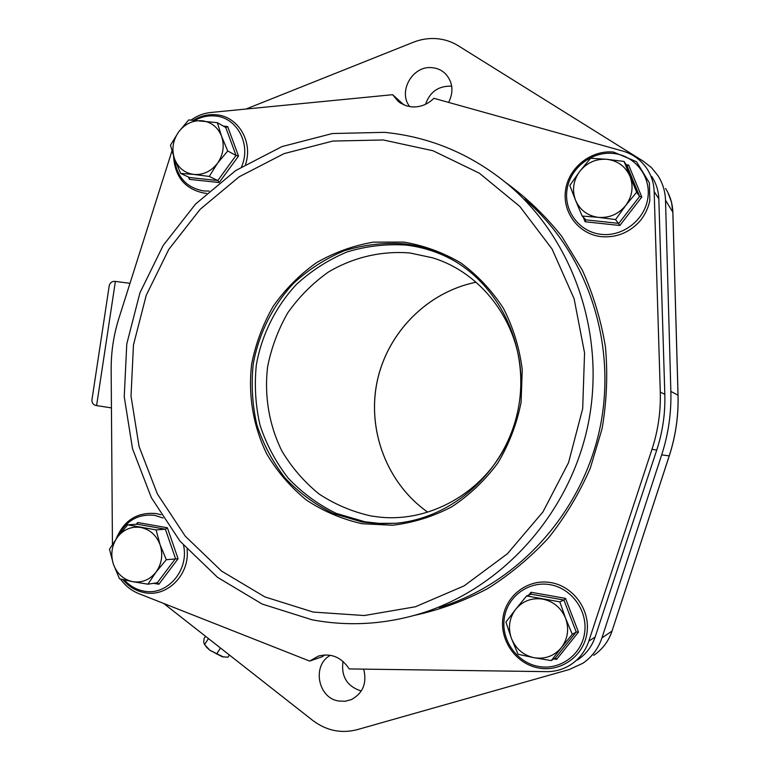 <?xml version="1.0" encoding="UTF-8"?>
<svg xmlns="http://www.w3.org/2000/svg" width="770" height="770" viewBox="0 0 770 770"><rect width="100%" height="100%" fill="white"/><g stroke="black" fill="none" stroke-linecap="round" stroke-linejoin="round"><path stroke-width="1.16" d="M520.886 376.665C519.086 321.899 481.587 272.599 432.442 257.786L409.977 252.983C381.419 250.625 353.035 257.363 328.27 272.128C312.572 283.302 299.097 296.825 287.855 312.687C278.153 329.589 271.406 347.617 267.614 366.789C264.158 395.867 269.086 425.117 281.926 451.066C291.83 467.592 304.198 481.905 319.03 493.974C335.008 504.466 352.352 511.79 371.044 515.967L378.445 516.978C429.227 522.984 483.108 492.993 506.747 443.799M342.997 661.363C341.014 676.435 346.981 686.272 360.928 690.892L361.313 690.96M330.436 655.28C311.966 664.856 317.587 697.726 338.348 700.96L344.95 701.297L351.312 699.632C362.978 693.193 367.107 683.067 363.709 669.255M451.74 86.307L450.344 86.144C438.014 86.153 429.756 92.198 425.55 104.287M448.631 102.42C453.905 91.707 452.875 82.169 445.512 73.805C441.807 70.205 437.35 68.164 432.134 67.693C412.72 65.229 397.609 91.611 409.727 106.626M163.76 603.497L312.822 720.489C326.403 730.672 341.149 733.743 357.068 729.691L569.338 669.505L582.861 663.249C591.976 657.012 598.338 648.561 601.938 637.907L661.68 454.868C668.36 434.232 671.43 413.086 670.863 391.449L665.511 200.229C665.203 191.249 662.672 183.039 657.936 175.599L651.42 167.591L643.325 161.209L458.189 45.709C451.557 41.619 444.309 39.26 436.436 38.635C428.553 38.077 420.844 39.289 413.288 42.283L246.082 109.003M129.995 283.312L115.385 281.416C112.449 281.031 110.408 282.33 109.292 285.304L108.955 287.499M115.385 281.416L96.597 405.597L111.438 407.898M96.597 405.597C93.661 405.145 92.092 403.384 91.88 400.323L92.198 398.206M191.153 120.005C197.149 115.731 203.655 113.228 210.662 112.497L392.613 94.691L398.215 101.39L400.747 103.228L406.454 105.856L411.642 106.876C420.074 107.425 427.494 104.566 433.895 98.3L622.487 150.968C632.738 153.952 640.861 159.814 646.867 168.563C651.42 175.483 653.855 183.154 654.163 191.586L660.285 392.113C660.833 411.642 658.071 430.709 651.988 449.324L588.8 641.15C585.393 651.141 579.367 658.985 570.724 664.683C563.601 669.217 555.805 671.536 547.335 671.652L349.205 668.928C341.447 657.166 331.177 652.883 318.395 656.078L309.665 661.084L138.484 593.497C131.237 590.561 125.26 585.749 120.543 579.069M362.256 522.022L333.41 513.561C315.286 504.697 299.241 492.925 285.285 478.247C272.84 462.221 263.388 444.492 256.92 425.05C252.339 405.039 251.097 384.769 253.195 364.229C258.681 333.776 272.686 305.651 293.62 283.225C308.693 269.433 325.566 258.614 344.228 250.76C363.565 244.85 383.316 242.521 403.47 243.763C420.102 245.707 435.858 250.731 450.748 258.845C501.491 286.45 530.511 350.571 517.844 410.766C505.418 470.999 453.212 518.22 395.655 523.282L378.869 523.735L362.256 522.022M395.655 523.282L379.033 523.369L364.884 521.771L336.182 513.369C318.154 504.552 302.186 492.848 288.298 478.247C275.91 462.308 266.497 444.675 260.067 425.338C255.496 405.434 254.254 385.269 256.343 364.845C261.8 334.555 275.737 306.585 296.565 284.274C311.561 270.568 328.357 259.808 346.923 252.002C366.164 246.131 385.808 243.811 405.867 245.053C422.412 246.997 438.092 251.992 452.904 260.067L453.395 260.337M313.197 612.073L264.87 596.904L221.567 571.08L185.224 536.132L157.359 493.916L139.072 446.504L131.016 396.088L133.46 344.941L146.223 295.324L168.784 249.413L200.19 209.276L239.152 176.811L284.024 153.634L332.833 141.064L383.316 139.976L433.019 150.756L479.364 173.202L519.817 206.456L552.051 248.999L574.102 298.712L584.555 352.92L582.688 408.62L568.539 462.645L542.946 511.935L507.42 553.746L464.089 585.883L415.454 606.76L364.248 615.538L313.197 612.073M403.721 242.078L373.344 242.155C353.209 245.62 334.238 252.483 316.422 262.724C299.655 274.707 285.275 289.183 273.283 306.162C262.917 324.228 255.717 343.516 251.665 364.008C247.959 395.097 253.195 426.378 266.863 454.127C277.421 471.827 290.617 487.141 306.441 500.086C323.496 511.328 342.015 519.201 362.006 523.706L392.584 525.255C413.201 522.782 432.913 516.651 451.711 506.853C469.536 495.091 484.927 480.451 497.892 462.934C509.085 444.136 516.814 423.933 521.088 402.325L522.243 369.677C519.509 347.973 513.253 327.548 503.465 308.414C491.847 290.511 477.65 275.352 460.864 262.936C442.962 252.425 423.923 245.476 403.721 242.078M312.052 619.792C347.799 626.52 383.643 624.547 419.573 613.882C501.376 589.156 569.261 514.63 587.924 425.261C606.5 335.874 574.016 240.461 508.893 185.156C472.058 154.481 430.574 136.877 384.451 132.344L332.332 133.537L281.974 146.579L235.707 170.536L195.542 204.069L163.173 245.476L139.928 292.831L126.771 343.998L124.24 396.733L132.517 448.727L151.344 497.651L180.055 541.233L217.515 577.336L262.175 604.055L312.052 619.792M577.519 659.938C585.941 654.375 591.822 646.733 595.143 636.992L656.743 450.065C662.672 431.932 665.367 413.355 664.818 394.317L658.822 198.862C658.514 190.642 656.136 183.164 651.69 176.417M324.699 654.914L322.486 656.646L309.665 661.084M392.613 94.691L403.923 104.913M112.439 544.409L111.159 369.619C111.063 351.38 113.864 333.574 119.562 316.21L171.97 150.91M626.27 164.761L628.647 165.049L641.795 197.033L619.84 225.485L585.104 221.76L583.208 217.111M606.875 159.303C617.771 160.718 625.481 166.378 629.985 176.282C633.758 186.523 632.334 196.244 625.731 205.446L636.655 192.202L624.027 161.44L606.875 159.303L590.6 158.245L579.762 171.363C586.856 162.672 595.893 158.649 606.875 159.303M575.537 200.258C571.86 190.113 573.265 180.478 579.762 171.363L569.819 185.464L575.537 200.258L582.149 216.033L598.396 217.361C587.539 215.812 579.916 210.114 575.537 200.258M598.396 217.361C609.397 218.151 618.512 214.176 625.731 205.446L615.557 219.575L598.396 217.361M582.149 216.033L585.874 219.854L618.81 223.377L639.61 196.408L627.155 166.079L624.027 161.44M619.84 225.485L615.557 219.575M641.795 197.033L639.61 196.408L636.655 192.202M585.874 219.854L585.104 221.76M628.647 165.049L627.155 166.079M528.605 595.191L530.973 592.265L565.507 598.386L578.482 632.083L556.614 659.409L553.842 658.937M542.677 599.089C553.495 601.409 561.138 607.809 565.584 618.281C569.309 629.042 567.875 638.859 561.291 647.734L572.293 634.288L565.584 618.281L559.828 601.861L526.622 595.942L515.717 609.253C522.782 600.937 531.762 597.549 542.677 599.089M511.444 638.436C507.815 627.771 509.24 618.05 515.717 609.253L505.919 622.083L511.444 638.436L518.095 654.298L534.111 657.724C523.331 655.28 515.775 648.85 511.444 638.436M534.111 657.724C545.035 659.409 554.102 656.078 561.291 647.734L551.262 660.573L534.111 657.724M551.262 660.573L555.478 657.888L576.21 631.978L563.909 600.042L559.828 601.861M565.507 598.386L563.909 600.042L531.175 594.219L526.622 595.942M578.482 632.083L576.21 631.978L572.293 634.288M530.973 592.265L531.175 594.219M555.478 657.888L556.614 659.409M219.238 182.548L189.42 179.352L188.458 177.033M223.271 126.059L227.67 126.578L238.517 156.089L219.739 181.749M201.99 120.736C211.317 121.968 217.843 127.146 221.567 136.271C224.657 145.703 223.31 154.693 217.515 163.24L227.737 150.997L221.567 136.271L217.342 122.661L188.698 119.927L178.553 132.055C184.762 123.97 192.577 120.197 201.99 120.736M174.52 158.793C171.498 149.438 172.846 140.525 178.553 132.055L170.468 145.222L174.52 158.793L180.632 173.404L193.896 174.444C184.598 173.086 178.14 167.87 174.52 158.793M193.896 174.444C203.328 175.088 211.201 171.354 217.515 163.24L209.257 176.436L193.896 174.444M180.632 173.404L189.507 177.524L217.785 180.546L236.044 155.453L225.764 127.493L217.342 122.661M219.161 182.365L217.785 180.546L209.257 176.436M238.517 156.089L236.044 155.453L227.737 150.997M189.507 177.524L189.42 179.352M227.67 126.578L225.764 127.493M136.271 524.283L137.724 522.522L167.369 527.777L178.072 558.741L158.88 584.257L153.557 583.323M140.737 527.45C149.996 529.462 156.464 535.275 160.131 544.881C163.182 554.756 161.816 563.832 156.041 572.1L166.33 559.684L160.131 544.881L156.079 529.914L127.656 524.851L117.444 537.152C123.633 529.394 131.391 526.16 140.737 527.45M113.373 564.131C110.408 554.342 111.766 545.343 117.444 537.152L109.504 549.231L113.373 564.131L119.523 578.819L132.575 581.658C123.344 579.531 116.953 573.698 113.373 564.131M132.575 581.658C141.93 583.073 149.755 579.887 156.041 572.1L147.917 584.189L132.575 581.658M147.917 584.189L157.33 582.746L175.512 558.568L165.377 529.211L156.079 529.914M167.369 527.777L165.377 529.211L137.281 524.216L127.656 524.851M178.072 558.741L166.33 559.684M137.724 522.522L137.281 524.216M157.33 582.746L158.88 584.257M229.422 655.029L227.997 657.195L222.318 656.781L209.902 650.284L223.512 657.003M206.302 646.993L209.902 650.284L204.31 644.326M205.879 646.3L203.684 642.478L204.127 638.436L205.532 636.28M220.499 648.022L216.572 654.028M208.458 638.571L204.541 644.557M476.091 282.234C427.34 292.032 387.464 332.573 377.165 381.477C366.886 430.372 387.031 483.522 427.697 512.146C387.002 483.522 366.857 430.363 377.136 381.458C387.435 332.563 427.311 292.032 476.081 282.224M601.938 637.907L612.015 631.073L669.226 455.878L661.68 454.868M670.863 391.449L678.024 395.183L672.836 212.087C672.537 203.482 670.121 195.619 665.569 188.477M665.511 200.229L672.874 212.26L678.052 395.231C678.591 415.925 675.665 436.138 669.274 455.869L669.226 455.878C675.637 436.128 678.562 415.896 678.024 395.183M612.073 631.015C608.618 641.227 602.515 649.331 593.737 655.347C602.477 649.37 608.569 641.275 612.015 631.073L669.265 455.878M439.362 607.472C517.546 583.814 582.236 512.868 599.994 427.831C617.675 342.785 586.692 251.915 524.447 199.035M505.938 182.683C526.786 197.852 545.391 215.744 561.754 236.352L582.361 270.231C593.391 294.679 601.101 320.358 605.49 347.26C607.876 374.509 606.741 401.69 602.063 428.803L590.321 468.112C579.377 493.272 565.488 516.487 548.654 537.749C530.357 557.586 510 574.555 487.593 588.646C464.31 600.908 440.074 609.773 414.886 615.259M654.163 191.586L658.822 198.862M588.8 641.15L595.143 636.992M651.988 449.324L656.743 450.065M660.285 392.113L664.818 394.317M601.226 234.35C622.815 236.9 644.846 219.864 647.859 198.006C651.199 176.186 634.701 155.27 613.026 153.423C591.399 151.257 569.983 168.312 566.999 189.795C563.698 211.23 579.579 232.117 601.226 234.35M538.182 666.387C559.626 670.68 581.562 655.01 584.603 632.921C587.972 610.899 571.629 588.261 550.107 584.68C528.624 580.782 507.305 596.519 504.283 618.214C500.952 639.86 516.689 662.421 538.182 666.387M174.415 158.495C176.705 176.956 186.446 187.774 203.646 190.941L209.084 191.076M241.539 166.772C251.511 144.471 237.093 117.281 214.926 115.972C208.083 115.385 201.499 116.799 195.195 120.207M124.345 579.954C129.639 585.835 136.011 589.531 143.451 591.023C166.599 596.404 189.295 570.763 183.558 545.362M163.057 517.998L154.828 515.38C138.244 513.59 125.934 520.645 117.897 536.546M445.512 73.805L446.061 74.372M351.312 699.632L351.996 699.314M667.985 192.702L671.488 202.135L672.865 212.154M91.88 400.323L109.292 285.304M452.904 260.067L450.748 258.845M613.575 152.065L636.511 161.71L649.408 182.904L649.822 200.498C648.157 208.497 644.625 215.638 639.225 221.914C628.763 232.867 616.164 237.795 601.447 236.679C578.819 234.369 562.148 212.481 565.575 190.075C568.674 167.639 590.965 149.832 613.575 152.065M550.945 582.611C573.457 586.355 590.484 609.965 586.961 632.979C583.785 656.059 560.781 672.489 538.326 667.965C515.852 663.779 499.489 640.236 502.983 617.646C506.15 594.998 528.48 578.52 550.945 582.611M193.655 120.12C200.652 115.914 208.073 114.124 215.908 114.759C238.065 116.116 253.272 141.767 245.553 164.318M206.572 193.337L204.599 193.183M173.558 156.041C174.8 176.908 185.118 189.285 204.512 193.174M156.339 513.59L161.017 514.764M187.072 549.328C190.065 574.487 167.109 597.809 144.077 592.582C135.645 590.831 128.59 586.519 122.921 579.627M156.272 513.58C137.252 511.838 123.855 520.318 116.078 539.029"/></g></svg>
